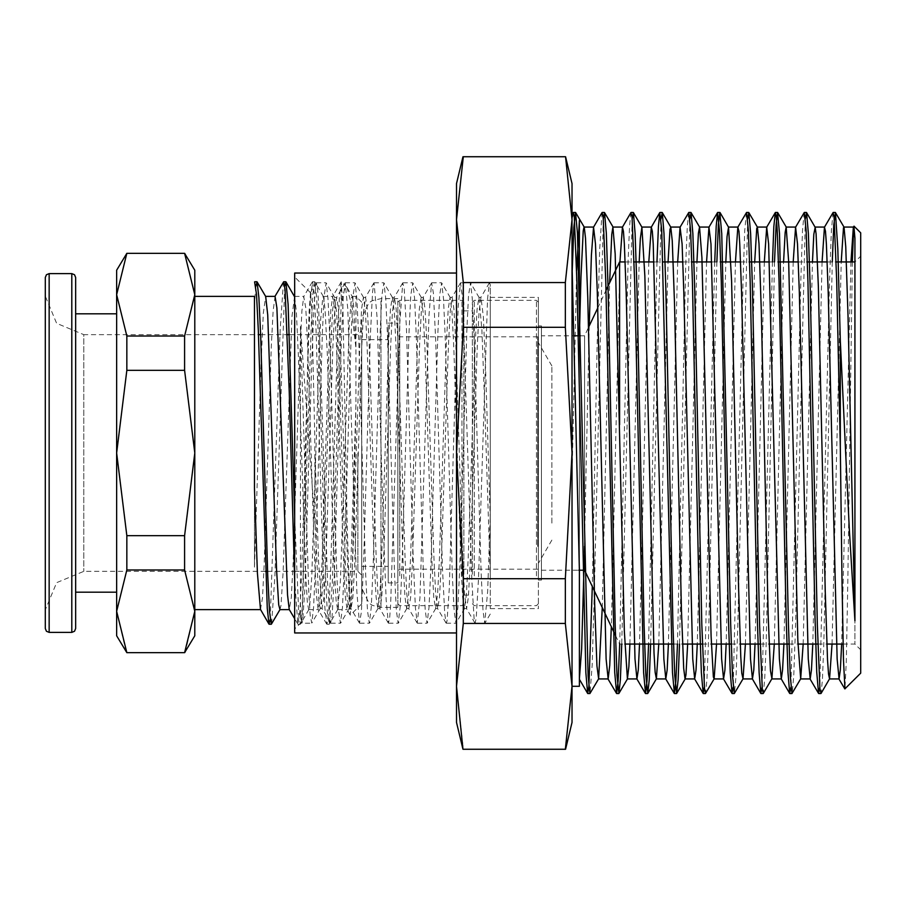 <?xml version="1.0" encoding="UTF-8"?>
<svg xmlns="http://www.w3.org/2000/svg" width="906" height="906" viewBox="0 0 906 906"><rect width="100%" height="100%" fill="white"/><g stroke="black" fill="none" stroke-linecap="round" stroke-linejoin="round"><path stroke-width="0.68" stroke-dasharray="4.53 3.4" d="M355.005 453L351.573 601.969L350.124 614.449L347.236 526.896L342.898 307.304L341.268 281.766L341.268 301.551L345.288 286.976L347.157 287.802L350.599 301.302L355.911 348.187L355.911 296.364L355.911 404.597L355.005 453M361.687 453L361.687 603.86L361.687 453M254.495 304.665L254.495 567.179L254.495 304.665L255.832 286.262M194.835 270.181L194.835 635.819M194.835 453L194.835 296.364L194.835 609.636L194.835 453L184.631 370.384L126.897 370.384L116.693 453L126.897 535.616L184.631 535.616L194.835 453M341.268 301.551L332.275 584.121L329.274 624.098L327.281 611.618L325.503 575.469L318.391 336.035L316.613 297.451L314.835 281.902L312.853 294.382L311.075 330.486L302.185 608.424L300.407 624.087L298.821 616.714L294.71 516.058M284.711 286.251L274.835 576.85L271.54 624.087M341.268 281.766L339.399 297.44L337.621 336.035L330.509 575.469L328.731 611.595L326.941 624.268L324.96 608.492L323.182 569.908L316.069 330.509L314.291 294.382L312.513 281.732L310.52 297.598L308.742 336.217L301.63 575.514L299.852 611.618L297.87 624.121L294.71 580.27M283.442 281.902L280.147 329.048L270.271 619.761M355.911 404.597L350.86 563.747L349.059 597.722L347.021 609.444L345.243 594.88L343.465 559.432L336.364 340.849L334.586 307.915L332.593 296.556L330.849 310.588L329.093 345.005L321.992 563.759L320.192 597.7L318.153 609.421L316.375 594.948L314.597 559.534L307.496 340.871L305.73 307.904L303.714 296.568L301.97 310.713L300.226 345.107L293.125 563.747L291.324 597.711L289.286 609.455M275.084 296.375L273.102 310.611L271.358 345.016L264.258 563.77L262.457 597.711L260.418 609.421M254.495 567.179L261.109 361.619L263.306 313.204L265.685 296.545M279.897 609.625L280.951 605.536L283.148 571.856L291.97 316.5L294.552 296.556M294.71 296.919L296.387 311.755L298.584 358.98L305.197 564.914L307.406 602.875L308.765 609.625L309.614 606.975L311.811 576.295L318.425 373.317L320.633 320.056L322.842 296.828L323.419 296.556L325.039 308.878L327.247 353.476L333.861 559.919L336.069 600.701L337.632 609.625L340.475 580.474L349.297 323.884L351.505 297.519L352.287 296.568L353.702 306.285L355.911 348.187M357.836 453L357.836 571.358L357.836 453M194.835 294.665L184.631 253.363L126.897 253.363L116.693 294.665L126.897 335.979L184.631 335.979L194.835 294.665M185.198 652.637L194.835 611.335L184.631 570.021L126.897 570.021L116.693 611.335L126.33 652.637M126.897 652.637L184.631 652.637M184.631 570.021L184.631 535.616M126.897 535.616L126.897 570.021M184.631 370.384L184.631 335.979M126.897 335.979L126.897 370.384M184.631 253.363L185.198 253.363M126.33 253.363L126.897 253.363M116.693 635.819L116.693 270.181M116.693 453L116.693 313.861L116.693 453M75.708 277.485L75.708 592.139M45.3 628.515L45.3 277.485M265.503 571.358L83.794 571.358L56.58 582.626L45.3 609.84L45.3 296.16L56.58 323.374L83.794 334.642L83.794 571.358L83.794 334.642L258.493 334.642M300.486 614.902L300.486 326.488L315.129 525.661L314.71 434.11L311.857 311.234L310.509 292.763L309.014 312.072L307.598 365.288L303.329 584.54L301.902 619.217L301.268 622.275L300.486 614.902L301.925 623.226L311.551 623.237M310.498 292.774L294.71 276.987L294.71 629.013L294.71 276.987M853.894 226.251L853.678 227.327M852.331 261.902L847.744 583.305L846.306 660.825L844.947 688.9M860.7 673.135L860.7 232.865M315.129 456.907L318.561 561.584L321.992 608.379L324.008 597.111L325.786 564.381L332.887 347.134L334.665 311.947L336.67 297.395L338.436 308.878L340.214 341.585L347.315 558.696L349.093 593.917L351.098 608.594L352.876 597.133L354.654 564.393L361.754 347.179L363.533 311.992L365.537 297.417L367.304 308.889L369.082 341.607L376.183 558.798L377.961 593.996L379.965 608.606L381.743 597.133L383.521 564.404L390.611 347.27L392.389 312.06L394.404 297.417L396.171 308.889L397.949 341.619L405.05 558.866L406.828 594.053L408.833 608.606L410.611 597.122L412.377 564.415L419.478 347.304L421.256 312.083L423.272 297.406L425.039 308.867L426.817 341.607L433.917 558.832L435.695 594.008L437.7 608.583L439.478 597.111L441.256 564.404L448.357 347.225L450.123 312.015L452.139 297.395L453.906 308.867L455.684 341.596L462.785 558.742L464.563 593.94L466.567 608.583L468.345 597.111L470.123 564.381L477.224 347.134L479.002 311.947L480.995 297.395L483.306 316.647L485.616 369.625L490.237 519.251L490.237 284.586L489.353 282.932L487.53 299.105L478.515 579.002L476.262 618.085L475.129 623.226L474.008 618.232L471.754 579.41L462.74 299.365L460.486 282.921L458.232 306.579L455.978 364.767L449.229 589.149L446.975 621.256L446.058 623.045L444.721 613.679L442.468 568.209L435.707 339.682L433.453 293.182L431.618 282.944L428.946 315.333L419.931 598.096L417.19 623.068L415.424 607.711L413.17 556.001L406.409 328.312L404.155 288.402L402.751 282.955L399.648 325.288L390.633 605.786L389.58 618.798L388.323 623.079L386.126 600.406L383.872 542.887L377.111 318.029L374.099 282.774L372.604 291.687L370.35 336.364L363.589 564.857L361.335 612.128L359.444 623.056L356.828 591.799L347.813 308.923L345.231 282.751L343.306 297.485L341.052 348.459L334.291 576.352L332.038 617.088L330.577 623.045L327.53 581.992L318.516 301.086L317.44 287.417L316.262 282.785L314.008 304.631L311.755 361.471L304.994 586.782L302.74 620.61L301.925 623.226M300.486 326.488L308.787 593.294L310.169 615.57L311.766 623.068L313.544 607.518L315.322 569.127L322.434 331.234L324.212 295.356L326.194 282.944L327.972 298.436L329.75 336.794L336.862 574.744L338.64 610.655L340.418 623.237L342.411 607.45L344.189 569.047L351.302 331.222L353.08 295.345L355.061 282.932L356.839 298.402L358.617 336.772L365.73 574.744L367.508 610.644L369.286 623.226L371.279 607.507L373.057 569.127L380.169 331.245L381.936 295.333L383.929 282.932L385.707 298.516L387.485 336.919L394.597 574.766L396.375 610.644L398.153 623.237L400.135 607.586L401.913 569.217L409.025 331.256L410.803 295.345L412.808 282.955L414.574 298.55L416.352 336.941L423.464 574.778L425.242 610.655L427.02 623.249L429.002 607.575L430.78 569.206L437.892 331.256L439.67 295.356L441.664 282.955L443.442 298.482L445.22 336.839L452.332 574.755L454.11 610.667L455.888 623.237L457.881 607.462L459.659 569.059L466.771 331.222L468.538 295.356L470.531 282.944L472.309 298.402L474.087 336.772L481.199 574.744L482.977 610.644L484.755 623.226L487.609 591.516L490.237 515.673L490.237 284.586M833.033 212.582L831.38 230.668L829.726 277.281L819.805 687.201M804.166 212.548L802.512 230.69L800.859 277.315L790.938 687.212M772.444 261.902L762.071 687.201M746.431 212.582L744.777 230.679L743.124 277.293L733.203 687.19M714.709 261.902L704.336 687.212M688.685 212.582L687.28 226.274L685.865 261.109L677.405 644.098M656.975 261.902L648.537 644.098M630.961 212.548L629.557 226.138L628.141 260.928L619.681 644.098M602.094 212.57L599.647 249.841L597.201 343.159L592.32 586.624M573.226 212.593L572.026 222.706L572.026 476.692L576.624 270.26M572.026 263.805L572.026 722.422M572.026 214.643L572.026 219.671L565.299 156.795L463.294 156.795L456.556 219.671L463.294 282.547L565.299 282.547L572.026 219.671L572.026 183.578M850.904 261.902L841.64 644.098M822.036 261.902L812.761 644.098M793.169 261.902L783.905 644.098M764.302 261.902L755.038 644.098M735.434 261.902L726.17 644.098M706.567 261.902L697.303 644.098M677.699 261.902L668.435 644.098M648.832 261.902L639.568 644.098M619.964 261.902L611.301 626.669M589.206 325.945L583.962 570.202M832.297 261.902L823.837 644.913L822.422 679.738L821.017 693.441M805.366 218.799L795.445 628.764L793.792 675.366L792.138 693.441M774.562 261.902L766.102 644.925L764.687 679.772L763.282 693.407M747.643 218.788L737.722 628.583L736.068 675.23L734.415 693.452M716.827 261.902L708.367 645.061L706.952 679.885L705.536 693.43M689.908 218.81L679.523 644.098M661.04 218.788L650.655 644.098M632.173 218.799L621.788 644.098M603.305 218.81L594.336 590.882M594.313 591.89L592.196 664.732L590.078 693.418M572.241 270.26L572.026 277.632M315.129 525.661L318.867 602.898L320.35 608.413L322.117 593.985L330.996 341.596L332.774 308.889L334.552 297.406L336.556 311.981L338.334 347.168L345.435 564.393L347.202 597.122L348.98 608.583L350.996 593.917L352.762 558.696L359.863 341.585L361.641 308.878L363.419 297.395L365.424 311.958L367.19 347.145L374.303 564.381L376.069 597.111L377.847 608.583L379.852 593.962L381.63 558.764L388.731 341.596L390.509 308.867L392.287 297.406L394.291 312.049L396.069 347.27L403.17 564.415L404.937 597.111L406.715 608.594L408.719 594.03L410.497 558.855L417.598 341.619L419.376 308.878L421.154 297.417L423.159 312.083L424.937 347.304L432.037 564.415L433.804 597.133L435.582 608.606L437.587 594.03L439.365 558.843L446.465 341.619L448.244 308.889L450.022 297.417L452.026 312.026L453.804 347.213L460.905 564.393L462.672 597.133L464.45 608.594L466.465 593.928L468.232 558.708L475.333 341.585L477.111 308.878L478.889 297.406L481.89 329.614L484.676 405.492L490.237 574.936L490.237 608.594L490.237 297.406L490.237 519.251M490.237 515.673L490.237 574.936M334.552 297.406L336.67 297.406M363.419 297.406L365.537 297.406M392.287 297.406L394.404 297.406M421.154 297.406L423.272 297.406M450.022 297.406L452.139 297.406M478.889 297.406L480.995 297.406M490.237 297.406L538.345 297.406L538.345 608.594L538.345 297.406M602.241 607.564L609.625 282.865M629.942 644.098L639.206 261.902M658.809 644.098L668.073 261.902M687.677 644.098L696.941 261.902M716.544 644.098L725.808 261.902M745.412 644.098L754.675 261.902M774.279 644.098L783.543 261.902M803.146 644.098L812.41 261.902M832.014 644.098L841.278 261.902M579.342 335.798L579.342 570.202L579.342 335.798M579.342 686.34L579.342 593.532M572.026 476.692L572.026 686.34L572.026 453L565.299 327.236L463.294 327.236L456.556 453L463.294 578.764L565.299 578.764L572.026 453M463.294 623.453L456.556 686.329L463.294 749.205L565.299 749.205L572.026 686.329L565.299 623.453L463.294 623.453L463.294 578.764M463.294 282.547L463.294 327.236M565.299 327.236L565.299 282.547M565.299 623.453L565.299 578.764M456.556 722.422L456.556 183.578M456.556 273.057L456.556 632.943L456.556 273.057M854.924 261.902L854.924 644.098L854.924 261.902L860.7 256.126L860.7 649.874L860.7 256.126M625.129 261.902L634.109 261.902M653.996 261.902L662.977 261.902M682.864 261.902L691.844 261.902M711.731 261.902L720.712 261.902M740.598 261.902L749.579 261.902M769.466 261.902L778.447 261.902M798.333 261.902L807.314 261.902M827.201 261.902L836.181 261.902M619.568 424.688L619.568 261.902M541.426 325.99L541.426 580.01L541.426 325.99L538.345 325.99L538.345 580.01L538.345 325.99M294.71 632.943L294.71 273.057M584.54 570.202L584.54 335.798L588.56 327.304M597.7 308.04L606.046 290.407M580.372 335.798L584.54 335.798L584.54 546.216M541.426 335.798L541.426 570.202L541.426 335.798L573.951 335.798M361.687 319.875L361.687 588.096L361.687 319.875M361.687 341.302L361.687 566.352L361.687 341.302M397.859 300.905L397.859 607.348L397.859 300.905M388.244 324.994L388.244 582.898L388.244 324.994M388.244 341.302L388.244 566.352L388.244 341.302M397.859 324.994L397.859 582.898L397.859 324.994M397.859 547.994L397.859 334.937L397.859 547.994M397.859 574.325L397.859 302.219L397.859 574.325M537.688 546.454L537.688 336.862L537.688 546.454M463.872 574.325L463.872 302.219L463.872 574.325M463.872 567.36L463.872 310.883L463.872 567.36M472.343 574.325L472.343 302.219L472.343 574.325M472.343 567.36L472.343 310.883L472.343 567.36M538.345 574.325L538.345 302.219L538.345 574.325M538.345 541.731L538.345 342.728L538.345 541.731M551.822 523.068L551.822 365.922L551.822 523.068M71.857 632.365L71.857 273.635M49.151 273.635L49.151 632.365M380.928 300.905L380.928 607.348L380.928 300.905M399.784 546.454L399.784 336.862L399.784 546.454M399.784 575.876L399.784 300.294L399.784 575.876M461.947 575.876L461.947 300.294L461.947 575.876M474.268 575.876L474.268 300.294L474.268 575.876M536.431 575.876L536.431 300.294L536.431 575.876M361.687 302.14L355.911 296.364L352.06 296.364M346.647 287.1L341.335 281.789M361.687 603.86L350.441 615.095M314.631 281.721L312.513 281.721M329.059 624.279L326.941 624.279M300.192 624.279L298.085 624.279M350.305 615.049L347.021 609.444M341.177 281.891L332.593 296.556M326.738 624.087L318.153 609.421M312.298 281.913L303.714 296.568M297.87 624.121L294.71 618.719M347.157 287.802L352.287 296.568M308.991 609.421L300.407 624.087M323.419 296.556L314.835 281.902M337.859 609.432L329.274 624.098M308.765 609.636L318.38 609.636M294.71 296.364L303.952 296.364M337.632 609.636L347.247 609.636M323.193 296.364L332.819 296.364M294.71 571.358L357.836 571.358L361.687 575.208M289.478 334.642L357.836 334.642L361.687 330.792M267.621 571.358L294.371 571.358M260.611 334.642L287.361 334.642M301.404 622.32L294.71 629.013M310.362 292.819L316.149 282.921M301.268 622.263L301.721 623.045M489.353 282.932L480.769 297.598M474.914 623.045L466.33 608.379M460.486 282.932L451.901 297.587M446.058 623.045L437.473 608.39M431.618 282.944L423.034 297.61M417.19 623.068L408.606 608.402M402.751 282.955L394.167 297.621M388.323 623.079L379.739 608.413M373.884 282.955L365.299 297.61M359.444 623.056L350.86 608.39M345.027 282.932L336.443 297.598M330.577 623.045L321.992 608.379M330.792 623.237L340.418 623.237M359.659 623.237L369.286 623.237M388.527 623.237L398.153 623.237M417.394 623.237L427.02 623.237M446.262 623.237L455.888 623.237M475.129 623.237L484.755 623.237M316.364 282.763L325.99 282.763M345.231 282.763L354.846 282.763M374.099 282.763L383.714 282.763M402.966 282.763L412.581 282.763M431.834 282.763L441.449 282.763M460.701 282.763L470.316 282.763M489.568 282.763L490.237 282.763M320.35 608.413L311.766 623.068M334.778 297.61L326.194 282.944M349.218 608.39L340.633 623.045M363.646 297.587L355.061 282.932M378.085 608.379L369.501 623.045M392.513 297.598L383.929 282.932M406.941 608.39L398.357 623.056M421.381 297.61L412.808 282.955M435.809 608.413L427.224 623.079M450.248 297.621L441.664 282.955M464.687 608.402L456.103 623.056M479.115 297.598L470.531 282.944M490.237 614.042L484.97 623.045M320.112 608.594L322.23 608.594M348.98 608.594L351.098 608.594M377.847 608.594L379.965 608.594M406.715 608.594L408.833 608.594M435.582 608.594L437.7 608.594M464.45 608.594L466.567 608.594M490.237 608.594L538.345 608.594M615.536 635.604L619.568 644.098L624.778 644.098M673.532 644.098L682.512 644.098M702.399 644.098L711.369 644.098M731.267 644.098L740.236 644.098M760.134 644.098L769.115 644.098M789.001 644.098L797.971 644.098M817.869 644.098L826.838 644.098M843.056 644.098L854.924 644.098L860.7 649.874M538.345 580.01L541.426 580.01M541.426 570.202L578.787 570.202M397.859 298.652L380.928 298.652L372.457 300.622L368.901 302.887L361.687 317.904M397.859 607.348L380.928 607.348L372.593 605.446L369.014 603.215L361.687 588.096M361.687 566.352L388.244 566.352M361.687 339.648L388.244 339.648M388.244 582.898L397.859 582.898M388.244 323.102L397.859 323.102M537.688 569.138L399.784 569.138L397.859 571.063M537.688 336.862L399.784 336.862L397.859 334.937M463.872 302.219L461.947 300.294L399.784 300.294L397.859 302.219M463.872 603.781L461.947 605.706L399.784 605.706L397.859 603.781M538.345 302.219L536.431 300.294L474.268 300.294L472.343 302.219M538.345 603.781L536.431 605.706L474.268 605.706L472.343 603.781M463.872 595.117L472.343 595.117M463.872 310.883L472.343 310.883M551.822 365.922L538.345 342.728M551.822 540.078L538.345 563.272"/><path stroke-width="1.36" d="M254.495 296.364L254.495 488.764L254.495 296.364L194.835 296.364M184.631 335.979L184.631 370.384L194.835 453L184.631 535.616L184.631 570.021L194.835 611.335L184.631 652.637L194.835 635.819L194.835 270.181L184.631 253.363L194.835 294.665L184.631 335.979L126.897 335.979L116.693 294.665L126.897 253.363L184.631 253.363M294.71 516.058L288.153 304.416L285.968 281.891L284.711 286.251M279.999 609.636L271.324 624.268L269.546 611.607L267.768 575.48L260.656 336.081L258.878 297.474L257.1 281.891L255.832 286.262M294.71 580.27L289.184 391.607L285.028 289.433L283.646 281.721L274.971 296.364M270.271 619.761L269.003 624.087L267.225 608.424L258.335 330.497L256.557 294.371L254.563 281.902M294.71 618.719L289.286 609.455L287.508 594.982L276.862 307.938L275.084 296.375L265.583 296.364M269.003 624.087L260.418 609.421L257.451 573.249L254.495 488.776M257.1 281.891L265.685 296.545L267.723 314.914L276.534 569.693L278.742 604.755L279.897 609.625L289.399 609.636M285.968 281.891L294.71 296.919M184.631 535.616L126.897 535.616L116.693 453L126.897 370.384L126.897 335.979M126.897 370.384L184.631 370.384M184.631 652.637L126.897 652.637L116.693 611.335L126.897 570.021L126.897 535.616M126.897 570.021L184.631 570.021M126.897 253.363L116.693 270.181L116.693 635.819L126.897 652.637M116.693 592.139L75.708 592.139L75.708 628.515L75.708 277.485L74.552 274.745L71.857 273.635L71.857 632.365L74.552 631.255L75.708 628.515M49.151 273.635L46.444 274.745L45.3 277.485L45.3 628.515L46.444 631.255L49.151 632.365L49.151 273.635L71.857 273.635M45.3 296.16L45.3 609.84M844.947 688.9L843.429 660.304L841.991 581.086L840.281 446.952L840.281 340.667L849.432 530.35L854.924 620.882L854.924 238.142L853.894 226.251M853.678 227.327L852.331 261.902M844.902 688.945L860.7 673.135L860.7 232.865L854.018 226.183M840.281 446.952L836.725 280.769L834.064 216.896L833.033 212.582L824.46 227.236L822.036 261.902M819.805 687.201L818.594 693.418L816.804 672.433L815.026 618.764L807.88 281.494L806.102 230.362L804.313 212.423L795.593 227.202L793.169 261.902M790.938 687.212L789.726 693.418L787.948 672.58L786.159 618.968L779.013 281.528L777.235 230.373L776.34 216.976L775.287 212.582L773.871 226.489L772.444 261.902M762.071 687.201L760.87 693.452L759.081 672.58L757.291 618.945L750.145 281.528L748.367 230.396L746.578 212.457L737.858 227.236L735.434 261.902M733.203 687.19L731.991 693.418L730.202 672.422L728.424 618.753L721.278 281.494L719.5 230.373L717.563 212.548L716.136 226.409L714.709 261.902M704.336 687.212L703.135 693.418L701.346 672.569L699.557 618.957L692.41 281.528L690.632 230.373L688.843 212.446L680.112 227.225L677.699 261.902M677.405 644.098L675.91 680.848L674.415 693.577L672.478 672.603L661.765 230.396L659.828 212.582L658.402 226.398L656.975 261.902M648.537 644.098L647.043 680.882L645.548 693.554L643.6 672.422L634.676 281.483L632.003 216.976L630.961 212.548L622.388 227.202L619.964 261.902M619.681 644.098L618.175 680.859L616.68 693.543L614.744 672.546L605.82 281.528L603.136 216.987L602.094 212.57L593.509 227.225L591.358 255.254L589.206 325.945M592.32 586.624L588.934 686.329L587.666 693.452L585.876 672.614L576.952 281.54L574.268 216.953L573.373 212.468L572.026 214.643L572.026 222.706M565.559 749.205L572.026 722.422L572.026 686.34L579.342 686.34L579.342 570.202L572.026 263.805L572.026 453L572.026 183.578L565.559 156.795L572.026 219.671L565.299 282.547L565.299 327.236L572.026 453L565.299 578.764L463.294 578.764L456.556 453L463.294 327.236L463.294 282.547L456.556 219.671L463.294 156.795L565.559 156.795M854.924 238.142L853.316 227.247L850.904 261.902M841.64 644.098L840.338 670.021L839.047 678.934L837.11 659.024L828.186 291.879L826.397 243.929L825.513 231.313L824.46 227.236M812.761 644.098L811.47 670.055L810.179 678.9L808.231 658.9L799.318 291.845L797.529 243.895L795.593 227.202M783.905 644.098L782.603 670.032L781.312 678.9L779.375 659.047L768.662 243.907L766.714 227.236L764.302 261.902M755.038 644.098L753.735 670.021L752.444 678.934L750.508 659.047L741.584 291.891L739.794 243.929L738.911 231.313L737.858 227.236M726.17 644.098L724.868 670.055L723.577 678.9L721.629 658.889L710.927 243.907L708.99 227.202L706.567 261.902M697.303 644.098L696.012 670.044L694.709 678.9L692.773 659.024L683.849 291.891L682.059 243.895L680.112 227.225M668.435 644.098L667.144 670.01L665.842 678.934L663.905 659.07L653.203 243.929L652.309 231.313L651.255 227.236L648.832 261.902M639.568 644.098L638.277 670.044L636.975 678.911L635.027 658.889L626.114 291.845L624.325 243.907L623.441 231.336L622.388 227.202M611.301 626.669L609.704 665.446L608.107 678.9L606.171 659.013L597.247 291.879L595.468 243.895L593.509 227.225M583.962 570.202L581.652 648.707L579.342 678.888M840.281 340.656L837.857 248.969L835.445 212.559L833.792 225.164L832.297 261.902M812.41 261.902L813.826 234.292L815.151 227.247L816.113 233.725L818.39 286.205L825.241 591.595L827.529 659.896L828.48 674.087L829.59 678.787L821.017 693.441L819.975 689.013L817.291 624.494L810.157 287.157L808.367 233.522L806.578 212.593L805.366 218.799M783.543 261.902L785.14 232.332L786.125 227.078L788.718 261.936L797.846 640.633L800.711 678.787L791.991 693.566L790.213 675.616L788.424 624.506L779.5 233.533L777.563 212.434L776.068 225.141L774.562 261.902M754.675 261.902L756.748 228.471L757.416 227.225L759.035 243.657L761.312 309.49L768.163 615.491L770.451 670.678L771.855 678.753L763.282 693.407L762.24 689.036L759.556 624.461L752.41 286.987L750.632 233.374L748.843 212.57L747.643 218.788M725.808 261.902L727.065 236.421L728.56 227.236L731.629 280.951L738.481 585.242L740.768 656.578L741.799 673.237L742.988 678.798L734.256 693.577L732.478 675.638L730.689 624.494L721.765 233.544L719.828 212.457L718.333 225.118L716.827 261.902M696.941 261.902L698.458 233.216L699.523 227.066L701.946 257.814L711.085 636.103L713.362 677.054L714.109 678.775L705.536 693.43L704.506 689.047L701.822 624.483L694.687 287.123L692.897 233.476L691.108 212.548L689.908 218.81M679.523 644.098L678.107 679.523L676.68 693.418L674.744 675.627L672.954 624.461L665.808 287.009L664.03 233.397L662.241 212.582L661.04 218.788M650.655 644.098L649.24 679.568L647.813 693.452L645.876 675.638L644.087 624.506L636.952 287.236L635.163 233.567L633.385 212.582L632.173 218.799M621.788 644.098L620.372 679.613L618.945 693.418L617.009 675.604L615.219 624.461L608.073 287.055L606.295 233.408L604.506 212.548L603.305 218.81M594.336 590.882L594.313 591.89M575.638 212.582L584.211 227.236L585.503 238.21L587.79 297.598L594.642 604.076L596.918 665.887L598.651 678.764L589.931 693.554L588.141 675.627L577.428 233.431L575.491 212.457L573.872 227.372L572.241 270.26M576.624 270.26L579.342 220.418L579.342 335.798L580.939 277.123L583.226 230.781L584.053 227.1M598.651 678.764L602.241 607.564M609.625 282.865L611.765 234.28L612.909 227.066L615.185 253.94L624.325 631.346L627.36 678.9L628.889 666.533L629.942 644.098M639.206 261.902L640.304 238.81L641.958 227.236L644.868 275.922L654.007 653.022L655.117 672.32L656.386 678.798L658.809 644.098M668.073 261.902L669.987 229.49L670.814 227.225L672.263 240.803L674.551 303.453L681.403 609.874L683.679 668.413L685.095 678.9L685.967 674.834L687.677 644.098M714.109 678.775L716.544 644.098M742.988 678.798L745.412 644.098M771.855 678.753L774.279 644.098M800.711 678.787L803.146 644.098M829.59 678.787L832.014 644.098M841.278 261.902L843.509 227.723L844.018 227.213L845.796 246.772L848.073 315.707L854.924 620.882M579.342 335.798L579.342 220.418M572.026 686.329L565.299 749.205L463.023 749.205L456.556 686.329L463.294 623.453L565.299 623.453L572.026 686.34L572.026 453M463.294 327.236L565.299 327.236M565.299 282.547L463.294 282.547M565.299 578.764L565.299 623.453M463.294 623.453L463.294 578.764M463.023 156.795L456.556 183.578L456.556 722.422L463.023 749.205M606.046 290.407L619.568 261.902L625.129 261.902M634.109 261.902L653.996 261.902M662.977 261.902L682.864 261.902M691.844 261.902L711.731 261.902M720.712 261.902L740.598 261.902M749.579 261.902L769.466 261.902M778.447 261.902L798.333 261.902M807.314 261.902L827.201 261.902M836.181 261.902L854.924 261.902M619.568 261.902L619.568 424.688M456.556 273.057L294.71 273.057L294.71 632.943L456.556 632.943M588.56 327.304L597.7 308.04M584.54 546.216L584.54 570.202L615.536 635.604M573.951 335.798L580.372 335.798M285.764 281.721L283.646 281.721M256.896 281.721L254.779 281.721M271.324 624.279L269.218 624.279M194.835 609.636L260.543 609.636M265.503 571.358L267.621 571.358M258.493 334.642L260.611 334.642M287.361 334.642L289.478 334.642M49.151 632.365L71.857 632.365M75.708 313.861L116.693 313.861M853.916 226.228L853.316 227.247M844.811 688.922L838.888 678.798M818.594 693.418L810.021 678.764M789.726 693.418L781.153 678.764M775.287 212.582L766.714 227.236M760.87 693.452L752.286 678.798M731.991 693.418L723.418 678.764M717.563 212.548L708.99 227.202M703.135 693.418L694.551 678.764M674.268 693.452L665.695 678.798M659.828 212.582L651.255 227.236M645.389 693.43L636.816 678.775M616.533 693.418L607.949 678.764M587.666 693.452L579.342 679.228M835.298 212.446L833.18 212.446M806.431 212.446L804.369 212.446M777.563 212.446L775.445 212.446M748.696 212.446L746.578 212.446M719.828 212.446L717.711 212.446M690.961 212.446L688.843 212.446M662.093 212.446L659.976 212.446M633.226 212.446L631.165 212.446M604.359 212.446L602.241 212.446M575.491 212.446L573.373 212.446M820.836 693.554L818.752 693.554M791.957 693.554L789.885 693.554M763.124 693.554L761.017 693.554M734.211 693.554L732.15 693.554M705.4 693.554L703.283 693.554M676.533 693.554L674.415 693.554M647.665 693.554L645.548 693.554M618.798 693.554L616.68 693.554M589.931 693.554L587.813 693.554M613.079 227.202L604.506 212.548M627.518 678.764L618.945 693.418M641.958 227.236L633.385 212.582M656.386 678.798L647.813 693.452M670.814 227.225L662.241 212.582M685.253 678.764L676.68 693.418M699.681 227.202L691.108 212.548M728.56 227.236L719.987 212.593M757.416 227.225L748.843 212.57M786.283 227.213L777.71 212.559M815.151 227.247L806.578 212.593M844.018 227.213L835.445 212.559M598.492 678.911L608.107 678.911M627.36 678.911L636.975 678.911M656.227 678.911L665.842 678.911M685.095 678.911L694.709 678.911M713.962 678.911L723.577 678.911M742.829 678.911L752.444 678.911M771.697 678.911L781.312 678.911M800.564 678.911L810.179 678.911M829.432 678.911L839.047 678.911M584.121 227.089L593.679 227.089M612.92 227.089L622.547 227.089M641.788 227.089L651.414 227.089M670.655 227.089L680.281 227.089M699.523 227.089L709.149 227.089M728.39 227.089L738.016 227.089M757.257 227.089L766.884 227.089M786.125 227.089L795.751 227.089M814.992 227.089L824.619 227.089M843.86 227.089L853.486 227.089M624.778 644.098L673.532 644.098M682.512 644.098L702.399 644.098M711.369 644.098L731.267 644.098M740.236 644.098L760.134 644.098M769.115 644.098L789.001 644.098M797.971 644.098L817.869 644.098M826.838 644.098L843.056 644.098M578.787 570.202L584.54 570.202"/></g></svg>
